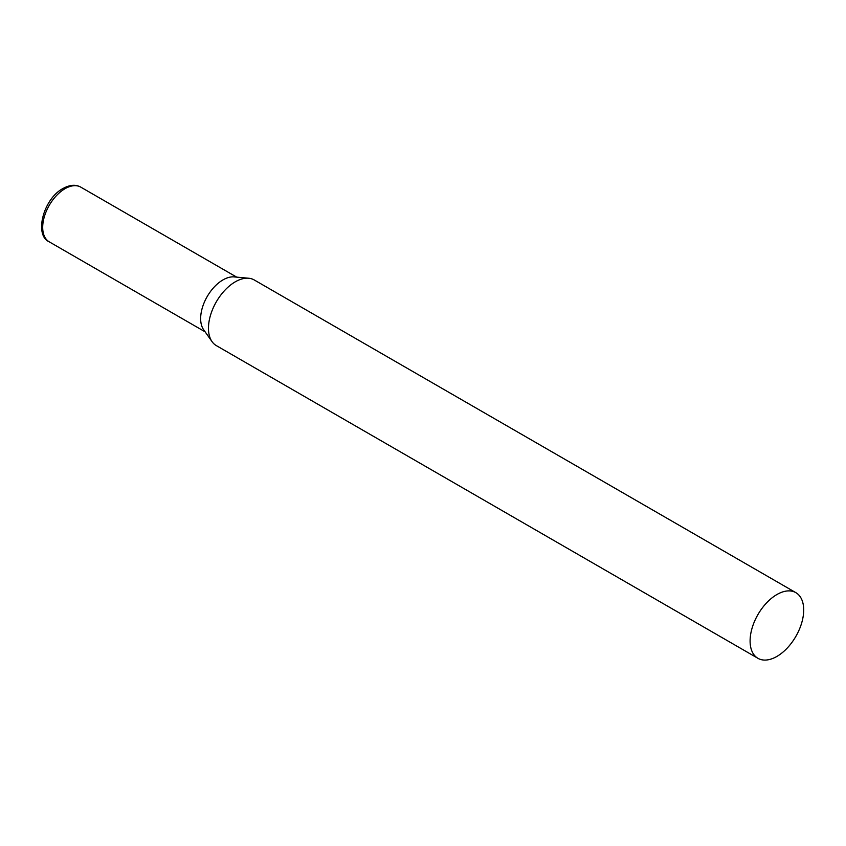 <?xml version="1.0" encoding="UTF-8"?>
<svg xmlns="http://www.w3.org/2000/svg" width="846" height="846" viewBox="0 0 846 846"><rect width="100%" height="100%" fill="white"/><g stroke="black" fill="none" stroke-linecap="round" stroke-linejoin="round"><path stroke-width="1.27" d="M795.853 592.655L254.223 279.952A37.901 21.88 120 0 0 248.703 278.239A37.901 21.88 120 0 0 221.885 293.689A37.901 21.88 120 0 0 208.465 328.259A37.901 21.88 120 0 0 212.082 341.689A37.901 21.88 120 0 0 216.322 345.602L757.942 658.315A37.901 21.88 120 0 0 787.15 648.152A37.901 21.88 120 0 0 803.7 610.008A37.901 21.88 120 0 0 795.853 592.655A37.901 21.88 120 0 0 766.645 602.817A37.901 21.88 120 0 0 750.095 640.961A37.901 21.88 120 0 0 757.942 658.315M248.703 278.239L234.173 276.906A31.577 18.231 120 0 0 222.974 279.899A31.577 18.231 120 0 0 200.65 318.572A31.577 18.231 120 0 0 203.653 329.76L212.082 341.689M49.227 241.829A31.577 18.231 -60 0 1 44.394 216.534A31.577 18.231 -60 0 1 65.015 188.7A31.577 18.231 -60 0 1 80.804 187.146C75.749 184.312 69.816 184.756 62.995 188.499C43.283 198.821 33.935 235.315 49.227 241.829L205.123 331.833M236.7 277.139L80.804 187.146"/></g></svg>
